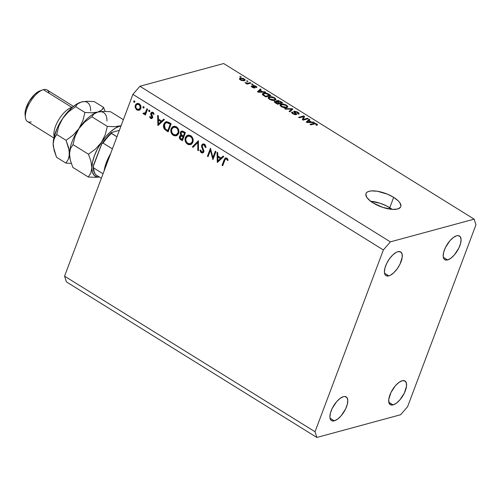 <?xml version="1.0" encoding="UTF-8"?>
<svg xmlns="http://www.w3.org/2000/svg" width="501" height="501" viewBox="0 0 501 501"><rect width="100%" height="100%" fill="white"/><g stroke="black" fill="none" stroke-linecap="round" stroke-linejoin="round"><path stroke-width="0.75" d="M392.195 209.362A18.593 7.039 20.6 0 0 389.778 207.708L393.667 197.35A18.593 7.039 -159.4 0 1 400.781 206.681A18.593 7.039 -159.4 0 1 373.095 202.93L370.508 201.151L366.907 197.544L365.811 194.325L366.275 193.029L367.39 192.002L369.124 191.288L371.404 190.912L377.24 191.225L387.43 194.175L393.667 197.35L398.339 200.951L399.854 202.742L400.95 205.955L400.487 207.257L397.637 208.998L392.615 209.393L382.745 207.383L373.095 202.93A18.593 7.039 -159.4 0 1 365.974 193.599A18.593 7.039 -159.4 0 1 393.667 197.35L389.778 207.708A18.593 7.039 20.6 0 0 370.671 201.27M334.311 420.84A13.947 6.006 -58.1 0 1 331.493 420.602A13.947 6.006 -58.1 0 1 332.295 408.209A13.947 6.006 -58.1 0 1 343.392 396.679L340.098 398.401L336.609 401.696L332.176 408.453L330.403 413.168L329.915 417.214L330.792 419.97L331.706 420.721L334.311 420.84L337.611 419.118L341.1 415.824L345.533 409.067L347.306 404.351L347.794 400.305L346.917 397.55L344.813 396.504L343.392 396.679A13.947 6.006 -58.1 0 1 346.21 396.917A13.947 6.006 -58.1 0 1 345.414 409.311A13.947 6.006 -58.1 0 1 334.311 420.84L330.034 418.185L334.311 420.84M388.807 275.869A13.947 6.006 -58.1 0 1 385.989 275.631A13.947 6.006 -58.1 0 1 386.785 263.238A13.947 6.006 -58.1 0 1 397.888 251.709L396.291 252.347L392.834 254.903L389.452 258.817L386.666 263.482L384.893 268.198L384.405 272.237L385.282 274.993L386.196 275.75L388.807 275.869L390.398 275.231L393.855 272.669L397.237 268.761L400.03 264.09L402.209 257.232L402.015 253.763L400.493 251.828L397.888 251.709A13.947 6.006 -58.1 0 1 400.706 251.94A13.947 6.006 -58.1 0 1 399.904 264.34A13.947 6.006 -58.1 0 1 388.807 275.869L384.524 273.208L388.807 275.869M447.587 259.925A13.947 6.006 -58.1 0 1 444.769 259.687A13.947 6.006 -58.1 0 1 445.571 247.294A13.947 6.006 -58.1 0 1 456.668 235.764L453.374 237.487L449.885 240.781L445.452 247.538L443.679 252.254L443.191 256.299L444.068 259.055L444.982 259.806L447.587 259.925L450.887 258.203L454.376 254.909L458.81 248.152L460.582 243.436L461.07 239.39L460.194 236.635L458.089 235.589L456.668 235.764A13.947 6.006 -58.1 0 1 459.486 236.002A13.947 6.006 -58.1 0 1 458.691 248.396A13.947 6.006 -58.1 0 1 447.587 259.925L443.31 257.27L447.587 259.925M393.097 404.896A13.947 6.006 -58.1 0 1 390.279 404.664A13.947 6.006 -58.1 0 1 391.081 392.264A13.947 6.006 -58.1 0 1 402.178 380.735L398.884 382.457L395.395 385.751L390.955 392.515L388.77 399.372L388.97 402.842L390.492 404.777L393.097 404.896L396.397 403.18L399.886 399.879L404.32 393.122L406.505 386.258L406.305 382.795L404.789 380.854L402.178 380.735A13.947 6.006 -58.1 0 1 404.996 380.973A13.947 6.006 -58.1 0 1 404.201 393.366A13.947 6.006 -58.1 0 1 393.097 404.896L388.82 402.24L393.097 404.896M132.897 94.357L64.566 276.151L315.035 431.749L383.365 249.961L132.897 94.357L139.898 86.26L390.367 241.864L474.134 219.144L223.665 63.539L139.898 86.26L223.665 63.539L474.134 219.144L475.95 224.849L407.62 406.643L400.618 414.74L316.845 437.461L66.376 281.856L64.566 276.151L132.897 94.357L383.365 249.961L390.367 241.864L139.898 86.26L132.897 94.357M212.919 157.552L215.292 151.227L215.937 151.621L212.906 159.675L210.445 150.331L208.065 156.669L207.427 156.268L210.451 148.215L212.919 157.552L210.451 148.215L207.427 156.268L208.065 156.669L210.445 150.331L212.906 159.675L215.937 151.621L215.292 151.227L212.919 157.552L213.795 157.314L212.919 157.552M201.671 145.196L202.542 144.156L204.126 144.075L205.172 144.839L206.005 147.081L205.272 147.419L204.99 146.117L203.951 144.971L203.124 144.87L202.379 145.434L202.298 146.712L203.901 151.214L203.35 152.592L202.373 153.024L200.757 152.26L199.912 150.175L200.676 150.037L201.878 152.041L203.105 151.565L203.03 150.231L201.602 146.818L201.671 145.196L203.105 151.565L202.542 152.11L201.678 151.935L200.676 150.037L199.912 150.175L201.296 152.717L202.711 152.974L203.757 151.928L203.819 150.457L202.266 146.555L202.304 145.603L203.055 144.889L204.214 145.108L205.272 147.419L206.03 147.388L204.527 144.282L202.936 144L201.671 145.196L203.137 144.795L201.671 145.196M198.39 140.725L198.471 150.707L197.782 150.281L197.795 142.459L193.035 147.332L192.346 146.906L198.39 140.725L192.346 146.906L193.035 147.332L197.795 142.459L197.782 150.281L198.471 150.707L198.39 140.725M190.693 135.683L192.015 136.879L193.204 140.424L192.49 143.004L190.674 144.57L188.72 144.683L186.848 143.655L185.708 142.196L185.019 139.41L185.533 137.193L186.867 135.621L188.658 135.07L190.693 135.683L187.856 135.182L185.364 137.6C184.587 140.343 185.326 142.541 187.562 144.188L190.393 144.664L192.872 142.215C193.618 139.503 192.891 137.324 190.693 135.683M176.433 126.828L177.761 128.018L178.951 131.569L178.237 134.149L176.421 135.715L174.467 135.827L172.595 134.8L171.448 133.341L170.76 130.554L171.279 128.337L172.613 126.766L174.404 126.214L176.433 126.828L173.603 126.327L171.11 128.744C170.334 131.487 171.066 133.686 173.308 135.333L176.133 135.809L178.613 133.36C179.364 130.648 178.638 128.469 176.433 126.828M164.397 119.607L157.903 125.501L157.64 115.405L158.335 115.837L158.416 119.075L161.648 121.079L163.702 119.175L164.397 119.607L163.702 119.175L161.648 121.079L158.416 119.075L158.335 115.837L157.64 115.405L157.99 125.563L164.397 119.607M134.512 100.914L134.907 101.665L134.506 102.323L133.617 101.503L134.393 100.851L133.667 101.215L134.011 102.254L134.857 101.954L134.512 100.914L133.667 101.215L134.587 100.964L133.667 101.215M140.731 108.51L138.952 110.258L137.456 110.189L136.347 109.5L135.095 106.726L135.978 104.12L137.712 103.344L139.679 104.183L140.756 105.861L140.731 108.51C141.282 106.55 140.762 104.985 139.172 103.807L137.149 103.425L135.339 105.16L135.264 107.696L136.879 109.901L139.234 110.157L140.731 108.51M143.743 106.644L144.138 107.402L143.731 108.053L142.841 107.233L143.624 106.588L142.898 106.951L143.236 107.991L144.081 107.684L143.743 106.644L142.898 106.951L143.812 106.7L142.898 106.951M146.95 108.767L147.588 109.162L145.378 115.048L144.733 114.648L145.058 113.783L143.85 114.128L142.942 113.414L143.53 113.007L144.47 113.395L145.19 112.875L146.95 108.767L145.328 112.694L144.47 113.395L143.53 113.007L142.942 113.414L143.424 113.965L145.058 113.783L144.733 114.648L145.378 115.048L147.588 109.162L146.95 108.767M149.498 110.22L149.893 110.978L149.486 111.629L148.597 110.809L149.379 110.164L148.653 110.527L148.997 111.566L149.843 111.26L149.498 110.22L148.653 110.527L149.574 110.276L148.653 110.527M152.266 118.13L150.601 118.418L151.59 118.605L152.498 117.691L151.715 118.562L150.732 118.499L149.58 116.752L150.206 116.52L150.87 117.697L151.684 117.591L151.866 116.683L150.751 113.395L151.722 112.205L153.2 112.537L154.176 114.115L153.55 114.397L152.385 112.988L151.427 113.671L152.554 116.457L152.498 117.691L152.598 116.639L151.477 113.508L152.028 113.001L152.749 113.132L153.55 114.397L154.176 114.115L152.987 112.393L151.816 112.174L150.826 113.145L150.726 114.203L151.847 117.328L150.87 117.697L150.206 116.52L149.58 116.752L150.601 118.418L152.066 118.023L151.69 117.691M163.84 124.098L165.255 122.125L166.689 121.618L171.16 123.81L168.136 131.863L164.146 128.719L163.483 126.747L163.84 124.098C163.138 125.914 163.376 127.636 164.541 129.271L168.136 131.863L171.16 123.81L168.95 122.438L166.125 121.699L163.84 124.098L164.785 123.841L163.84 124.098M180.936 136.09L179.483 136.447C179.133 137.988 179.64 139.121 180.999 139.854L182.47 139.453L180.999 139.854L182.389 140.718L185.414 132.665L183.491 131.462L185.414 132.665L182.389 140.718L179.865 138.915L179.352 136.936L179.878 135.771L180.949 135.251L180.185 133.466L180.573 131.882L181.681 131.068L183.491 131.462L181.65 131.074L180.354 132.339L180.949 135.251L180.61 135.301M223.79 156.506L217.296 162.399L217.033 152.304L217.728 152.736L217.81 155.974L221.041 157.978L223.095 156.068L223.79 156.506L223.095 156.068L221.041 157.978L217.81 155.974L217.728 152.736L217.033 152.304L217.384 162.456L223.79 156.506M226.465 158.93L225.293 159.124L222.682 165.75L222.043 165.355L225.043 158.141L226.809 158.128L228.18 160.12L227.573 160.508L226.465 158.93L227.573 160.508L228.18 160.12L226.809 158.128L225.556 157.871L224.091 159.913L222.043 165.355L222.682 165.75L224.698 160.395L225.751 158.817L227.423 158.667L226.465 158.93M303.456 119.388L307.551 118.274L308.29 118.737L303.149 120.127L302.36 119.639L303.449 116.658L299.354 117.773L298.609 117.315L303.756 115.919L304.545 116.407L303.456 119.388L304.545 116.407L303.756 115.919L298.609 117.315L299.354 117.773L303.449 116.658L302.36 119.639L303.149 120.127L308.29 118.737L307.551 118.274L307.276 119.013L307.551 118.274L303.456 119.388L303.18 120.121L303.456 119.388M294.181 111.247L294.049 112.262L295.809 113.896L295.333 114.698L295.521 114.184L293.348 113.57L293.191 113.99L292.928 112.412L292.121 111.967L291.764 112.919L292.121 111.967L291.601 112.343L292.772 113.746L296.254 114.648C296.936 114.353 296.767 113.827 295.74 113.069L295.559 113.564L295.74 113.069L294.932 111.704L297.256 112.356L297.763 113.746L298.565 114.184L299.178 113.758L297.92 112.237L294.181 111.247L293.874 112.055L294.525 111.184L297.7 112.099L298.978 113.094L299.084 113.902L298.565 114.184L297.763 113.746L298.17 113.389L297.832 112.788L295.415 111.667L294.713 112.086L296.598 113.921L296.486 114.554L294.619 114.56L292.365 113.476L291.576 112.468L292.121 111.967L292.928 112.412L292.584 112.857L293.348 113.57L295.753 114.078L293.786 111.923L294.181 111.247L293.73 111.548M284.7 108.667L292.089 108.667L292.853 109.143L289.841 111.861L289.077 111.391L291.908 109.093L285.47 109.149L284.7 108.667L285.47 109.149L291.908 109.093L289.077 111.391L289.841 111.861L292.853 109.143L292.089 108.667L291.425 110.433L292.089 108.667L284.7 108.667M286.559 105.172L287.856 106.7L286.81 107.627L283.315 107.502L280.272 105.774L279.971 105.022L280.485 104.371L283.679 104.083L286.559 105.172L283.679 104.083L281.105 104.133L280.009 104.853L281.28 106.607C283.522 107.753 285.37 108.097 286.81 107.627L287.856 106.7L287.68 107.158L287.856 106.7L286.559 105.172L286.384 105.642L286.559 105.172M274.711 97.814L276.007 99.342L274.961 100.269L271.736 100.213L268.611 98.622L268.123 97.657L268.636 97.012L271.83 96.724L274.711 97.814L271.83 96.724L269.256 96.774L268.16 97.495L269.432 99.242C271.674 100.394 273.521 100.732 274.961 100.269L276.007 99.342L275.832 99.799L276.007 99.342L274.711 97.814L274.535 98.277L274.711 97.814M262.693 91.777L264.847 91.746L265.618 92.228L258.203 92.209L257.476 91.758L260.345 88.946L261.115 89.428L260.201 90.23L262.693 91.777L260.201 90.23L261.115 89.428L260.345 88.946L257.476 91.758L258.203 92.209L265.618 92.228L264.847 91.746L264.672 92.222L264.847 91.746L262.693 91.777L262.524 92.215L262.693 91.777M239.71 76.785L240.442 76.584L241.181 77.048L240.449 77.242L239.71 76.785L240.449 77.242L241.181 77.048L240.442 76.584L240.242 77.116L240.442 76.584L239.71 76.785M240.292 78.194L243.179 78.375L245.158 79.784L244.901 80.423L243.956 80.736L241.451 80.461L239.559 79.208L239.534 78.601L240.292 78.194L239.472 78.713L240.386 79.947L244.313 80.661L245.171 80.122L244.256 78.895L244.093 79.34L244.256 78.895L240.292 78.194L239.804 79.502L240.292 78.194M246.561 81.043L247.294 80.843L248.033 81.3L247.3 81.5L246.561 81.043L247.3 81.5L248.033 81.3L247.294 80.843L247.093 81.375L247.294 80.843L246.561 81.043M248.22 83.147L250.162 82.621L250.901 83.085L247.162 84.099L246.423 83.636L247.018 83.473L244.983 82.621L248.22 83.147L244.983 82.621L247.018 83.473L246.423 83.636L247.162 84.099L250.901 83.085L250.162 82.621L249.886 83.36L250.162 82.621L248.22 83.147L247.945 83.886L248.22 83.147M251.558 84.143L252.291 83.949L253.03 84.406L252.297 84.606L251.558 84.143L252.297 84.606L253.03 84.406L252.291 83.949L252.091 84.475L252.291 83.949L251.558 84.143M253.005 85.408C252.41 85.64 252.567 86.078 253.468 86.723L254.088 87.299L253.85 87.957L254.013 87.525L252.623 87.074L252.485 87.45L252.304 86.341L251.496 85.896L251.264 86.516L251.496 85.896L252.116 87.237L254.827 87.969L254.157 86.529L253.932 87.13L254.157 86.529L253.663 86.034L253.425 86.679L253.838 85.84L255.378 86.278L255.717 87.149L256.525 87.587L255.961 86.166L253.005 85.408L252.755 86.059L253.005 85.408L253.6 85.345L256.756 86.817L256.525 87.587L255.717 87.149L255.942 86.805L255.378 86.278L253.838 85.84L255.134 87.75L253.55 87.888L251.214 86.435L251.496 85.896L252.623 87.074L254.088 87.493L252.642 85.909L253.005 85.408L252.61 85.665M263.482 93.217L267.033 93.349L270.897 95.503L265.749 96.9L262.706 94.921L262.386 93.812L263.482 93.217L262.305 93.963L262.706 94.921L265.749 96.9L270.897 95.503L268.793 94.201L268.63 94.633L268.793 94.201C266.651 93.054 264.879 92.729 263.482 93.217L262.812 95.008L263.482 93.217M274.73 101.321L274.423 102.129L274.73 101.321C273.978 101.622 274.197 102.141 275.387 102.887L277.598 104.258L282.746 102.862L280.547 101.503L276.884 100.569L276.546 101.465L276.884 100.569L278.587 100.613L282.746 102.862L277.598 104.258L274.31 101.935L274.899 101.283L276.602 101.521L276.358 100.908L276.884 100.569L276.358 100.914L276.602 101.521L274.304 101.622M311.472 122.081L313.626 122.05L314.396 122.532L306.981 122.513L306.255 122.062L309.123 119.251L309.894 119.733L308.979 120.534L311.472 122.081L308.979 120.534L309.894 119.733L309.123 119.251L306.255 122.062L306.981 122.513L314.396 122.532L313.626 122.05L313.451 122.526L313.626 122.05L311.472 122.081L311.303 122.52L311.472 122.081M316.181 124.116L315.943 124.918L316.751 125.363L317.565 124.762L316.814 123.972L316.369 125.156L316.814 123.972L317.565 124.818L316.751 125.363L315.943 124.918L316.463 124.342L315.323 123.785L310.739 124.843L309.994 124.386L314.916 123.296L316.814 123.972L313.488 123.44L309.994 124.386L310.739 124.843L315.054 123.76L316.181 124.116L316.331 125.131M64.566 276.151L66.376 281.856L316.845 437.461L315.035 431.749L64.566 276.151M407.62 406.643L400.618 414.74L316.845 437.461L315.035 431.749L383.365 249.961L390.367 241.864L474.134 219.144L475.95 224.849L407.62 406.643M392.358 209.487L386.797 206.03L380.121 203.256L370.258 201.245M243.567 80.198L240.937 79.816L240.799 80.179L240.399 79.052L241.069 78.644L243.705 79.026L244.244 79.797L243.342 80.799L244.256 79.64L243.16 78.763L241.576 78.551L240.399 79.045L241.676 80.147L243.567 80.198M246.855 83.905L247.018 83.473L246.855 83.905M245.596 83.179L245.791 82.652L245.596 83.179M246.085 83.36L246.229 82.984L246.085 83.36M247.043 84.024L247.325 83.272L247.043 84.024M256.525 87.587L256.875 87.268M255.961 86.166L255.798 86.598L255.961 86.166M254.827 87.969L255.141 87.75M251.496 85.896L251.176 86.172M251.897 87.093L252.304 86.341M259.693 90.687L260.345 88.946L259.693 90.687M260.038 90.668L260.201 90.23L260.038 90.668M261.848 91.789L259.681 91.777L259.518 92.209L259.681 91.777L258.372 91.84L258.234 92.209L259.844 90.543L261.848 91.789L261.685 92.215L261.848 91.789L259.844 90.543L258.372 91.84L261.848 91.789M269.557 95.209L265.611 96.273L265.449 96.712L265.611 96.273L264.359 95.497L264.196 95.935L264.359 95.497L263.457 94.846L263.269 95.347L263.269 94.238L264.215 93.681L265.755 93.518L269.557 95.209L269.275 95.941L269.557 95.209L266.056 93.537L263.964 93.756L263.238 94.413L265.611 96.273L269.557 95.209M268.574 98.584L269.256 96.774L268.574 98.584M271.68 97.125L271.83 96.724L271.68 97.125M268.743 98.741L269.087 97.833L269.532 98.716L271.179 99.63L274.229 99.805L270.026 99.079L269.87 99.499L269.125 97.745L269.983 97.238L274.116 97.983L275.055 99.286L273.997 100.432L275.08 99.154L273.859 97.833L271.185 97.094L269.125 97.745M269.068 97.902L268.749 98.747M280.547 101.503L280.385 101.935L280.547 101.503M278.994 103.219L277.46 103.638L277.297 104.07L277.46 103.638L276.251 102.88L276.082 103.319L275.55 101.759L276.909 101.966L278.994 103.219L278.719 103.957L278.994 103.219L277.316 102.179L275.274 101.922L277.46 103.638L278.994 103.219M275.005 102.63L275.55 101.759M281.399 102.567L279.596 103.056L279.32 103.795L279.596 103.056L278.23 102.21L278.068 102.642L277.629 101.033L279.151 101.227L281.399 102.567L281.124 103.306L281.399 102.567L279.558 101.434L277.329 101.196L279.596 103.056L281.399 102.567M277.009 102.016L277.629 101.033M280.422 105.943L281.105 104.133L280.422 105.943M283.522 104.49L283.679 104.083L283.522 104.49M280.917 105.26L280.598 106.106L280.936 105.191L281.38 106.074L282.714 106.87L286.077 107.164L281.875 106.437L281.712 106.857L281.875 106.437L280.973 105.11L281.825 104.603L285.965 105.342L286.898 106.644L285.839 107.796L286.929 106.513L285.708 105.191L283.034 104.452L280.973 105.11M290.824 110.971L291.382 109.494L290.824 110.971M291.394 110.458L291.908 109.093L291.394 110.458M297.92 112.237L297.744 112.706L297.92 112.237M297.995 113.871L298.158 113.433L297.763 113.746M294.413 112.593L294.932 111.704M296.254 114.648L296.673 114.366M292.584 112.675L292.928 112.412M302.88 118.223L303.756 115.919L302.892 118.217L303.681 118.712L304.545 116.407L303.161 120.127L303.681 118.712L302.88 118.223M308.472 120.991L309.123 119.251L308.472 120.991M308.816 120.973L308.979 120.534L308.816 120.973M310.626 122.094L308.459 122.081L308.297 122.513L308.459 122.081L307.151 122.144L307.013 122.513L308.622 120.847L310.626 122.094L310.463 122.52L310.626 122.094L308.622 120.847L307.151 122.144L310.626 122.094M313.213 124.173L313.488 123.44L313.213 124.173M134.011 102.254L134.857 101.954M138.902 110.27L139.234 110.157M139.635 109.944L138.357 109.5M138.332 109.506L136.879 109.901L138.332 109.506L140.13 109.926M135.94 107.515L135.264 107.696L135.94 107.515M136.36 104.884L135.339 105.16L136.36 104.884M136.98 104.371L137.894 103.35L136.93 104.471M138.276 104.076L139.522 103.807M140.731 108.798L139.485 109.093M137.155 109.174C135.953 108.254 135.564 107.045 135.978 105.554L137.318 104.239L139.798 104.289L138.902 104.527C140.111 105.429 140.512 106.619 140.092 108.11L140.906 107.89L138.702 109.443L137.155 109.174L139.259 109.199L140.274 107.126L139.291 104.822L137.193 104.283L136.191 105.122L135.796 106.544L136.197 108.135L137.155 109.174M139.14 103.788L137.318 104.239M138.702 109.443L140.562 108.892M143.236 107.991L144.081 107.684M145.616 114.41L144.733 114.648L145.616 114.41M145.941 113.545L145.058 113.783L145.941 113.545M145.277 113.727L143.424 113.965L144.895 113.564L144.413 113.019M143.693 113.213L142.942 113.414L143.693 113.213M145.002 112.612L145.396 112.969M146.367 112.412L145.328 112.694L146.367 112.412M147.081 110.502L146.204 110.74L147.081 110.502M144.626 113.326L145.315 113.733M148.997 111.566L149.843 111.26M150.219 116.583L149.58 116.752L150.219 116.583M152.83 117.384L150.87 117.697M152.623 117.115L151.847 117.328L152.623 117.115M152.567 116.495L151.866 116.683L152.567 116.495M152.085 115.412L151.352 115.612L152.085 115.412M151.415 114.015L150.726 114.203L151.415 114.015M152.229 112.944L150.826 113.145L152.291 112.744L152.605 112.205M153.582 112.907L152.749 113.132L153.582 112.907M151.427 117.303L152.342 118.161M152.655 112.155L152.216 112.994M151.909 116.783L151.772 116.457M159.349 124.298L159.337 123.753L159.349 124.298M159.237 119.896L159.224 119.576L159.237 119.896M163.119 120.685L161.648 121.079L163.119 120.685L164.328 119.557L163.119 120.685M161.973 120.991L162.462 121.292L160.013 123.565L158.541 123.966L158.441 120.108L159.587 119.802L158.441 120.108L160.99 121.693L162.462 121.292L161.973 120.991M160.99 121.693L158.541 123.966L160.013 123.565L162.462 121.292L160.99 121.693L158.441 120.108L158.541 123.966L160.99 121.693M168.536 130.799L166.695 130.968L168.536 130.799M165.48 129.02L164.541 129.271L165.48 129.02M165.681 122.902L166.877 121.624M165.668 122.927L166.72 121.724M167.428 122.363L168.749 122.269M170.208 124.235L167.804 130.636L168.68 130.398L167.804 130.636L165.198 128.738L164.478 124.499L166.207 122.676L168.699 122.282L167.278 122.67L169.394 123.728L170.534 123.415L169.394 123.728L170.208 124.235L171.091 123.997L170.208 124.235L166.827 122.607L165.568 122.977L164.672 124.048L164.178 126.127L164.566 127.805L165.436 128.982L167.804 130.636L170.208 124.235M168.637 122.25L166.207 122.676M176.84 135.52L174.805 134.944M174.755 134.938L173.308 135.333L174.755 134.938M172.068 128.488L171.11 128.744L172.068 128.488M174.429 126.171L172.951 127.561L174.342 126.214M174.78 134.932L177.129 135.502M175.538 135.308L175.939 135.427M172.951 127.561L172.751 127.943M174.285 127.26L174.692 127.01M174.868 126.928L175.688 126.747M176.014 126.747L176.671 126.853M178.469 133.98L176.985 134.575M173.59 134.487C171.768 133.147 171.154 131.368 171.749 129.145L173.678 127.229L176.152 127.674L177.179 127.392L176.152 127.674C177.955 128.995 178.563 130.761 177.974 132.965L178.807 132.74L177.974 132.965L176.02 134.888L173.59 134.487L174.862 134.957L176.715 134.587L177.836 133.297L178.237 131.506L177.717 129.415L176.728 128.099L175.2 127.248L173.584 127.26L172.056 128.5L171.48 130.617L172.081 132.859L173.59 134.487M176.346 126.778L173.678 127.229M176.02 134.888L178.231 134.155M180.949 135.251L179.483 136.447L180.955 136.053L181.769 135.032L180.949 135.251L181.763 135.026L182.915 135.821L181.619 134.901L180.993 132.734L181.825 131.938L180.354 132.339L181.825 131.938L182.433 131.043M182.045 131.487L181.763 132.114M181.951 134.944L180.88 136.291M183.172 131.613L181.788 131.982L183.554 132.527L184.694 132.214L183.554 132.527L184.468 133.091L185.345 132.853L184.468 133.091L183.341 136.084L182.915 135.821L184.218 135.846L183.341 136.084L184.468 133.091L182.508 132.007L181.456 132.139L180.949 132.871L180.986 133.905L181.769 135.032M182.057 139.491L181.193 138.952L180.128 136.836L180.88 136.109L182.602 136.648L184.067 136.247L182.602 136.648L183.911 136.673L183.028 136.911L182.057 139.491L182.94 139.253L182.057 139.491L183.028 136.911L181.237 136.072L180.21 136.654L180.26 138.107L182.057 139.491M191.094 144.376L189.059 143.8M189.009 143.793L187.562 144.188L189.009 143.793M186.322 137.343L185.364 137.6L186.322 137.343M188.683 135.026L187.211 136.416L188.601 135.07M189.034 143.787L191.382 144.357M189.798 144.163L190.192 144.282M187.211 136.416L187.005 136.798M188.539 136.115L188.946 135.865M189.121 135.784L190.925 135.708M192.722 142.841L191.238 143.43M187.844 143.342C186.021 142.002 185.408 140.224 186.003 138L187.938 136.084L190.405 136.529L191.438 136.247L190.405 136.529C192.209 137.85 192.816 139.616 192.227 141.821L193.06 141.595L192.227 141.821L190.274 143.743L187.844 143.342L189.121 143.812L190.969 143.443L192.09 142.159L192.497 140.361L191.977 138.27L190.981 136.955L189.459 136.103L187.837 136.115L186.316 137.355L185.733 139.472L186.334 141.714L187.844 143.342M190.605 135.633L187.938 136.084M190.274 143.743L192.484 143.01M198.471 150.093L197.782 150.281L198.471 150.093M198.477 142.271L197.795 142.459L198.477 142.271M193.831 146.511L192.346 146.906L193.818 146.505L198.484 141.733L193.818 146.505M206.017 147.219L205.272 147.419L206.017 147.219M205.178 144.845L204.214 145.108L205.178 144.845M204.771 144.451L203.055 144.889M203.362 152.573L201.296 152.717L202.492 152.122L203.475 152.598M203.888 151.352L203.105 151.565L203.888 151.352M203.694 150.049L203.03 150.231L203.694 150.049M203.074 148.647L202.373 148.835L203.074 148.647M203.118 144.87L203.713 143.962M203.907 143.818L203.074 145.014M204.164 144.67L204.865 144.451M211.065 150.162L210.445 150.331L211.065 150.162M208.303 156.03L207.427 156.268L208.303 156.03M218.743 161.197L218.73 160.652L218.743 161.197M218.63 156.794L218.618 156.475L218.63 156.794M222.513 157.583L221.041 157.978L222.513 157.583L223.715 156.456L222.513 157.583M221.367 157.89L221.855 158.191L219.407 160.464L217.935 160.865L217.835 157.007L218.981 156.7L217.835 157.007L220.384 158.592L221.855 158.191L221.367 157.89M220.384 158.592L217.935 160.865L219.407 160.464L221.855 158.191L220.384 158.592L217.835 157.007L217.935 160.865L220.384 158.592M222.926 165.117L222.043 165.355L222.926 165.117M224.993 159.669L224.091 159.913L224.993 159.669M227.73 159.105L226.89 159.337L227.73 159.105M104.152 170.835L106.381 162.462L110.652 153.531A27.887 12.005 121.9 0 0 104.152 170.835M109.018 157.884A29.215 12.575 121.9 0 0 105.022 168.505A29.215 12.575 -58.1 0 1 109.018 157.884M102.88 143.017L103.081 143.092A27.887 12.005 -58.1 0 1 111.466 133.398L116.94 136.798L111.141 132.997L111.986 132.345L119.37 130.341L111.573 132.496M95.71 174.667C94.132 172.97 93.318 170.616 93.255 167.597L93.261 166.464L93.725 167.985L103.043 173.772L93.725 167.985A27.887 12.005 121.9 0 0 95.898 174.818L101.371 178.218L95.898 174.818A27.887 12.005 -58.1 0 1 93.725 167.985L93.261 166.464L93.612 164.935L101.809 143.643M93.261 166.464L101.872 143.562L103.081 143.092L112.399 148.885L103.081 143.092A27.887 12.005 121.9 0 1 111.466 133.398L111.26 132.702M101.152 144.877L102.254 143.198A26.559 11.435 121.9 0 0 101.152 144.877M103.644 141.232L109.143 134.875M101.465 144.182L101.872 143.562M73.49 106.369L47.113 89.986A18.593 8.003 121.9 0 0 43.355 89.666L71.862 107.377A18.593 8.003 -58.1 0 1 72.426 107.252A18.593 8.003 121.9 0 0 71.862 107.377L43.355 89.666A18.593 8.003 -58.1 0 1 49.06 93.211M123.371 119.695L110.521 111.71L123.371 119.695M69.589 156.274L69.727 151.064L70.466 148.603L73.008 144.62L75.075 136.341L78.964 128.544L84.769 121.993L91.858 116.777L93.881 113.996L96.731 112.399A29.215 12.575 121.9 0 0 96.662 112.424A29.215 12.575 121.9 0 0 78.964 128.544A29.215 12.575 121.9 0 0 69.451 153.857A29.215 12.575 121.9 0 0 69.564 156.049L70.378 160.345L72.827 167.397L88.295 177.01L95.315 177.335L99.398 176.997L95.315 177.335L88.295 177.01L72.827 167.397L70.378 160.345L69.451 153.857L70.466 148.603L73.008 144.62L88.477 154.227L90.925 161.278L91.852 167.772L90.844 173.02L88.295 177.01L90.844 173.02L91.852 167.772A29.215 12.575 -58.1 0 1 101.365 142.459L95.566 149.01L88.477 154.227L73.008 144.62L75.075 136.341L78.964 128.544L84.769 121.993L91.858 116.777L107.327 126.384L105.26 134.663L101.365 142.459A29.215 12.575 -58.1 0 1 120.121 126.008L114.347 126.709L107.327 126.384L91.858 116.777L93.881 113.996L97.726 112.092L103.5 111.391L110.521 111.71L103.5 111.391L97.726 112.092A29.215 12.575 -58.1 0 1 106.857 118.756M121.117 125.695L114.347 126.709L107.327 126.384L105.26 134.663L101.365 142.459L95.566 149.01L88.477 154.227L90.925 161.278L91.852 167.772L92.535 162.105L94.445 155.705L97.457 149.004L101.365 142.459L105.905 136.523L110.765 131.588L115.618 128.006L120.121 126.008A29.215 12.575 -58.1 0 1 121.079 125.789L120.121 126.008L121.117 125.695M69.564 156.049A29.215 12.575 121.9 0 0 69.576 156.155A29.215 12.575 -58.1 0 1 69.451 153.857A29.215 12.575 -58.1 0 1 78.964 128.544A29.215 12.575 -58.1 0 1 96.712 112.406L91.952 112.794L84.926 112.468L82.859 120.741L78.964 128.544L73.165 135.095L66.076 140.311L68.524 147.363L69.451 153.857L68.443 159.105L65.894 163.094L71.317 163.42L65.894 163.094L56.538 157.276L53.394 146.887L53.162 143.737L53.839 138.069L57.133 128.325L60.627 121.643L64.886 115.349L72.075 107.552L76.922 103.964L80.429 102.285M106.963 120.948A29.215 12.575 121.9 0 0 97.726 112.092L91.952 112.794L84.926 112.468L75.563 106.65L77.599 103.87L81.438 101.966M99.348 176.959A29.215 12.575 -58.1 0 1 91.852 167.772L92.453 172.319L94.288 175.431L97.238 176.903L99.348 176.959M99.906 111.272L97.726 112.092L101.559 110.189L99.906 111.272M102.761 108.874L101.559 110.189L103.594 107.408L94.232 101.59L103.594 107.408L102.761 108.874M104.966 110.99L103.594 107.408L104.966 110.99M81.425 101.972L87.205 101.271L94.232 101.59L87.205 101.271L81.431 101.972A29.215 12.575 121.9 0 1 90.675 110.827M80.423 102.285A29.215 12.575 121.9 0 0 80.373 102.304A29.215 12.575 121.9 0 0 62.675 118.424L68.48 111.873L75.563 106.65L77.599 103.87L81.431 101.972M53.269 145.929L53.162 143.737A29.215 12.575 121.9 0 0 53.269 145.929A29.215 12.575 121.9 0 0 53.281 146.035M55.298 136.347L56.719 134.5L58.78 126.221L62.675 118.424A29.215 12.575 121.9 0 0 53.162 143.737L54.171 138.483L56.719 134.5L66.076 140.311L69.219 150.701L69.182 156.65L68.443 159.105L65.894 163.094L56.538 157.276L54.089 150.225L53.162 143.737L53.432 140.944L55.298 136.347M78.964 128.544L73.165 135.095L66.076 140.311L56.719 134.5L58.78 126.221L62.675 118.424L68.48 111.873L75.563 106.65L84.926 112.468L82.859 120.741L78.964 128.544M54.183 136.61A18.593 8.003 -58.1 0 1 58.742 119.701A18.593 8.003 -58.1 0 1 71.862 107.377A18.593 8.003 121.9 0 0 58.742 119.701A18.593 8.003 121.9 0 0 54.183 136.61M31.244 121.881A18.593 8.003 -58.1 0 1 25.432 117.641A18.593 8.003 -58.1 0 1 30.505 101.553A18.593 8.003 -58.1 0 1 42.679 89.879A18.593 8.003 -58.1 0 1 43.355 89.666A18.593 8.003 121.9 0 0 28.557 105.041A18.593 8.003 121.9 0 0 27.492 121.568L53.864 137.957M25.1 114.716L25.601 109.55L29.102 101.434L34.682 94.357L38.633 91.439L40.456 90.706M42.679 89.879L39.88 90.888A15.938 6.864 121.9 0 0 29.44 100.889A15.938 6.864 121.9 0 0 25.094 114.679L25.432 117.641M240.399 79.052L240.123 79.772M244.244 79.797L243.887 80.749M253.663 85.953L253.4 86.66M254.126 87.45L253.926 87.976M263.269 94.238L262.937 95.115M275.049 99.298L274.654 100.338M286.898 106.657L286.503 107.702M292.578 112.687L292.302 113.426M295.803 114.009L295.54 114.716M144.47 113.395L145.935 113.001M152.028 113.001L153.494 112.606M180.88 136.109L182.351 135.708M202.542 152.11L204.007 151.709M225.751 158.817L227.222 158.416M111.31 132.659L101.659 143.843"/></g></svg>
